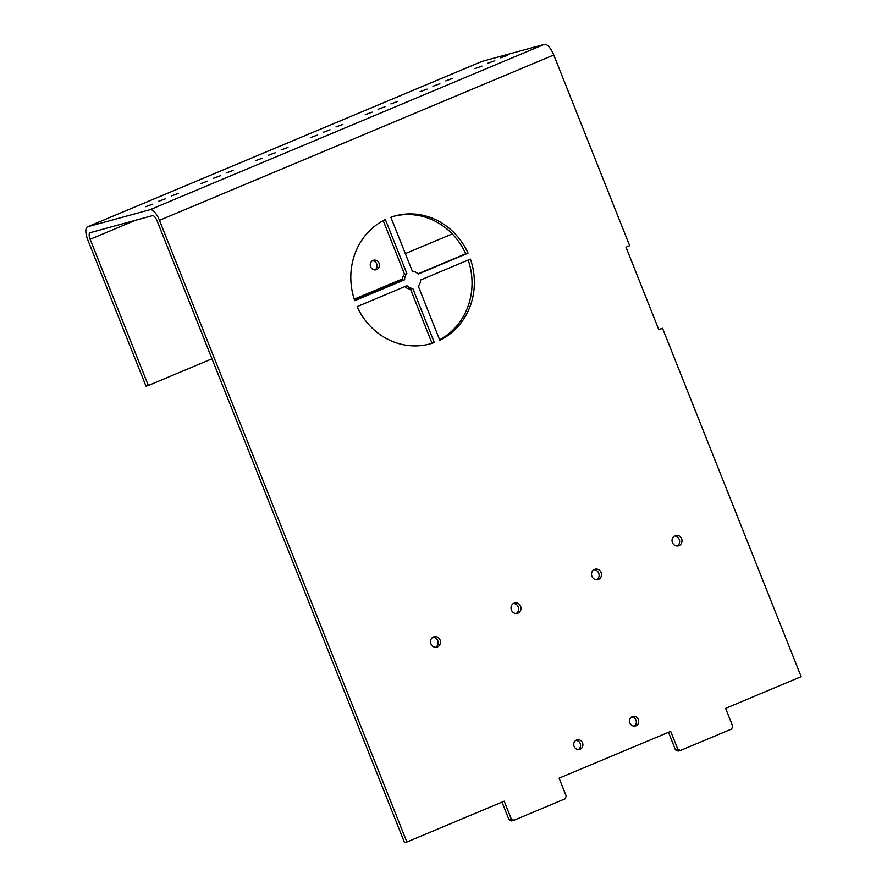 <?xml version="1.0" encoding="UTF-8"?>
<svg xmlns="http://www.w3.org/2000/svg" width="887" height="887" viewBox="0 0 887 887"><rect width="100%" height="100%" fill="white"/><g stroke="black" fill="none" stroke-linecap="round" stroke-linejoin="round"><path stroke-width="1.33" d="M90.119 232.704A6.42 2.406 -112.7 0 0 90.008 232.749A6.42 2.406 -112.7 0 0 90.152 239.302L148.329 385.49L145.989 386.133L87.813 239.945A12.839 4.812 67.3 0 1 87.525 226.828A12.839 4.812 67.3 0 1 87.746 226.75L150.047 209.687A12.839 4.812 67.3 0 1 159.46 220.331L406.867 842.007L404.527 842.65L157.132 220.974A6.42 2.406 -112.7 0 0 152.42 215.652L90.119 232.704M481.619 61.591A12.839 4.812 67.3 0 1 481.829 61.48A12.839 4.812 67.3 0 1 482.051 61.403L544.352 44.35A12.839 4.812 67.3 0 1 553.765 54.983L629.648 245.666L625.989 247.196L658.864 329.82L662.534 328.29L801.161 676.67L725.599 708.358L732.706 726.231L731.675 728.981L680.44 750.469L677.823 749.249L670.705 731.376L559.098 778.176L566.205 796.049L565.163 798.799L513.939 820.287L511.311 819.067L508.983 819.71L511.599 820.93L513.939 820.287M475.022 68.598L481.94 66.093L475.022 68.598M390.857 103.901L397.775 101.384L390.857 103.901M323.156 132.285L330.075 129.779L323.156 132.285M255.456 160.669L262.375 158.163L255.456 160.669M171.291 195.972L178.209 193.455L171.291 195.972M158.485 201.338L165.403 198.821L158.485 201.338M226.185 172.954L233.104 170.437L226.185 172.954M310.35 137.651L317.269 135.146L310.35 137.651M378.05 109.267L384.969 106.762L378.05 109.267M445.751 80.883L452.669 78.366L445.751 80.883M487.839 63.232L494.758 60.726L487.839 63.232M420.139 91.616L427.057 89.11L420.139 91.616M335.973 126.919L342.881 124.402L335.973 126.919M268.273 155.303L275.192 152.797L268.273 155.303M200.573 183.687L207.491 181.181L200.573 183.687M145.679 206.704L152.597 204.198L145.679 206.704M213.379 178.32L220.298 175.803L213.379 178.32M281.079 149.936L287.998 147.419L281.079 149.936M365.244 114.634L372.163 112.128L365.244 114.634M432.945 86.25L439.863 83.744L432.945 86.25M500.645 57.866L507.564 55.349L500.645 57.866M406.867 842.007L504.204 801.194L511.311 819.067M404.616 279.771L354.745 300.682A66.337 61.436 -105.3 0 1 385.368 219.555L406.911 273.684A8.56 7.928 74.7 0 0 404.616 279.771L402.277 280.403A8.56 7.928 -105.3 0 1 404.572 274.327L383.206 220.652M418.176 274.083A8.56 7.928 74.7 0 0 412.4 271.389L390.857 217.248A66.337 61.436 -105.3 0 1 395.07 215.918A66.337 61.436 -105.3 0 1 468.048 253.161L418.176 274.083M406.978 285.725A8.56 7.928 74.7 0 0 412.765 288.419L434.308 342.548A66.337 61.436 -105.3 0 1 430.095 343.879A66.337 61.436 -105.3 0 1 357.117 306.636L406.978 285.725M420.549 280.037L470.42 259.126A66.337 61.436 -105.3 0 1 439.797 340.253L418.254 286.113A8.56 7.928 74.7 0 0 420.549 280.037M580.12 749.193A4.923 4.557 -105.3 0 1 573.911 745.834A4.923 4.557 -105.3 0 1 582.615 743.14A4.923 4.557 -105.3 0 1 580.12 749.193M635.924 725.799A4.923 4.557 -105.3 0 1 629.715 722.428A4.923 4.557 -105.3 0 1 638.418 719.734A4.923 4.557 -105.3 0 1 635.924 725.799M517.975 613.161A5.355 4.956 -105.3 0 1 511.222 609.502A5.355 4.956 -105.3 0 1 520.691 606.575A5.355 4.956 -105.3 0 1 517.975 613.161M598.481 579.399A5.355 4.956 -105.3 0 1 591.729 575.741A5.355 4.956 -105.3 0 1 601.198 572.814A5.355 4.956 -105.3 0 1 598.481 579.399M437.468 646.922A5.355 4.956 -105.3 0 1 430.716 643.263A5.355 4.956 -105.3 0 1 440.185 640.336A5.355 4.956 -105.3 0 1 437.468 646.922M678.998 545.638A5.355 4.956 -105.3 0 1 672.235 541.979A5.355 4.956 -105.3 0 1 681.704 539.063A5.355 4.956 -105.3 0 1 678.998 545.638M658.753 329.532L662.534 328.29M668.488 732.307L675.484 749.892L678.1 751.112L680.44 750.469M501.987 802.125L508.983 819.71M354.645 300.383L402.277 280.403M417.954 273.839L465.719 253.804A66.337 61.436 74.7 0 0 393.906 216.251M428.931 344.189A66.337 61.436 74.7 0 0 431.98 343.191L410.437 289.062A8.56 7.928 -105.3 0 1 404.882 286.612M439.619 339.799A66.337 61.436 74.7 0 0 468.192 260.057M578.391 749.526A4.923 4.557 74.7 0 0 575.885 740.368M634.194 726.12A4.923 4.557 74.7 0 0 631.688 716.973M516.201 613.516A5.355 4.956 74.7 0 0 513.462 603.515M596.707 579.754A5.355 4.956 74.7 0 0 593.968 569.753M435.694 647.277A5.355 4.956 74.7 0 0 432.956 637.265M677.224 545.993A5.355 4.956 74.7 0 0 674.475 535.992M406.911 273.684L404.572 274.327M468.048 253.161L465.719 253.804M412.765 288.419L410.437 289.062M434.308 342.548L431.98 343.191M373.028 260.445A4.923 4.557 -105.3 0 1 379.237 263.805A4.923 4.557 -105.3 0 1 370.533 266.499A4.923 4.557 -105.3 0 1 373.028 260.445M374.924 269.914A4.923 4.557 74.7 0 0 372.418 260.756M148.329 385.49L211.982 358.803M354.235 299.152L402.354 278.973M405.326 253.615L452.259 233.935M677.823 749.249L675.484 749.892M150.047 209.687L544.352 44.35M482.051 61.403L87.746 226.75M553.765 54.983L159.46 220.331M135.556 220.264L90.152 239.302M481.829 61.48L87.525 226.828"/></g></svg>
